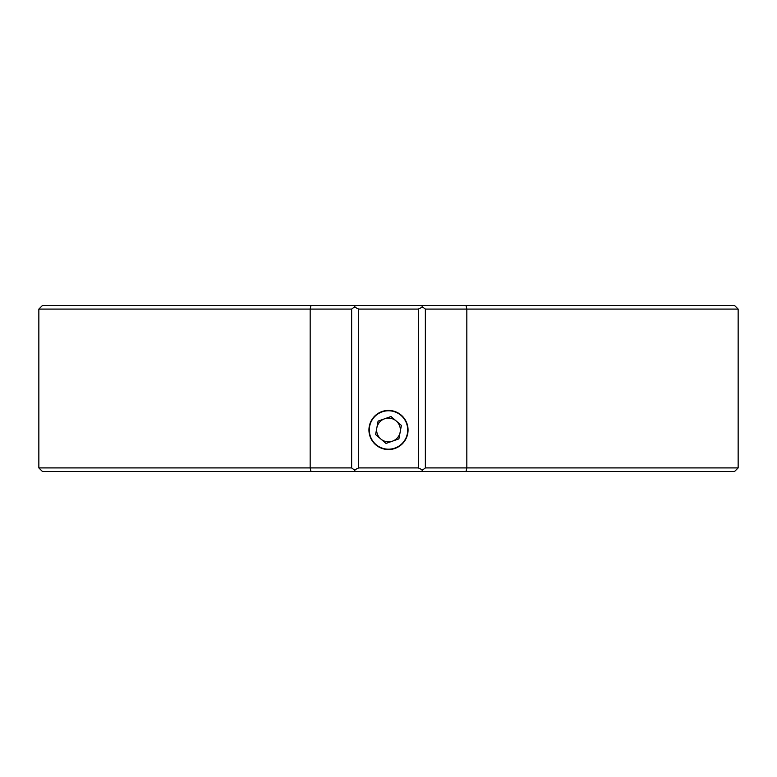 <?xml version="1.0" encoding="UTF-8"?>
<svg xmlns="http://www.w3.org/2000/svg" width="777" height="777" viewBox="0 0 777 777"><rect width="100%" height="100%" fill="white"/><g stroke="black" fill="none" stroke-linecap="round" stroke-linejoin="round"><path stroke-width="1.17" d="M738.15 467.909L734.595 471.464L42.405 471.464L38.85 467.909L351.641 467.909L351.641 309.091L38.85 309.091L42.405 305.536L734.595 305.536L738.15 309.091L738.15 467.909L425.359 467.909L422.591 469.998L418.337 467.909L418.337 309.091L358.663 309.091L358.663 467.909L418.337 467.909M388.5 449.543A19.561 19.561 0 0 0 408.061 429.982A19.561 19.561 0 0 0 388.5 410.431A19.561 19.561 0 0 0 368.939 429.982A19.561 19.561 0 0 0 388.5 449.543M738.15 309.091L425.359 309.091L425.359 467.909M358.663 467.909L354.409 469.998L351.641 467.909M354.409 469.998L355.429 471.464M421.571 471.464L422.591 469.998M355.429 305.536L354.409 307.002L358.663 309.091M351.641 309.091L354.409 307.002M418.337 309.091L422.591 307.002L425.359 309.091M422.591 307.002L421.571 305.536M396.202 420.969A11.849 11.849 0 0 0 376.845 427.816A11.849 11.849 0 0 0 392.453 441.161A11.849 11.849 0 0 0 396.202 420.969M392.006 411.091A19.211 19.211 0 0 0 369.609 426.476A19.211 19.211 0 0 0 384.994 448.873A19.211 19.211 0 0 0 407.391 433.488A19.211 19.211 0 0 0 392.006 411.091M390.996 416.53L378.098 421.095L375.602 434.547L386.004 443.444L398.902 438.879L401.398 425.417L390.996 416.53M310.965 471.464L310.169 467.909L310.169 309.091L310.965 305.536M466.035 305.536L466.831 309.091L466.831 467.909L466.035 471.464M38.85 309.091L38.85 467.909"/></g></svg>
